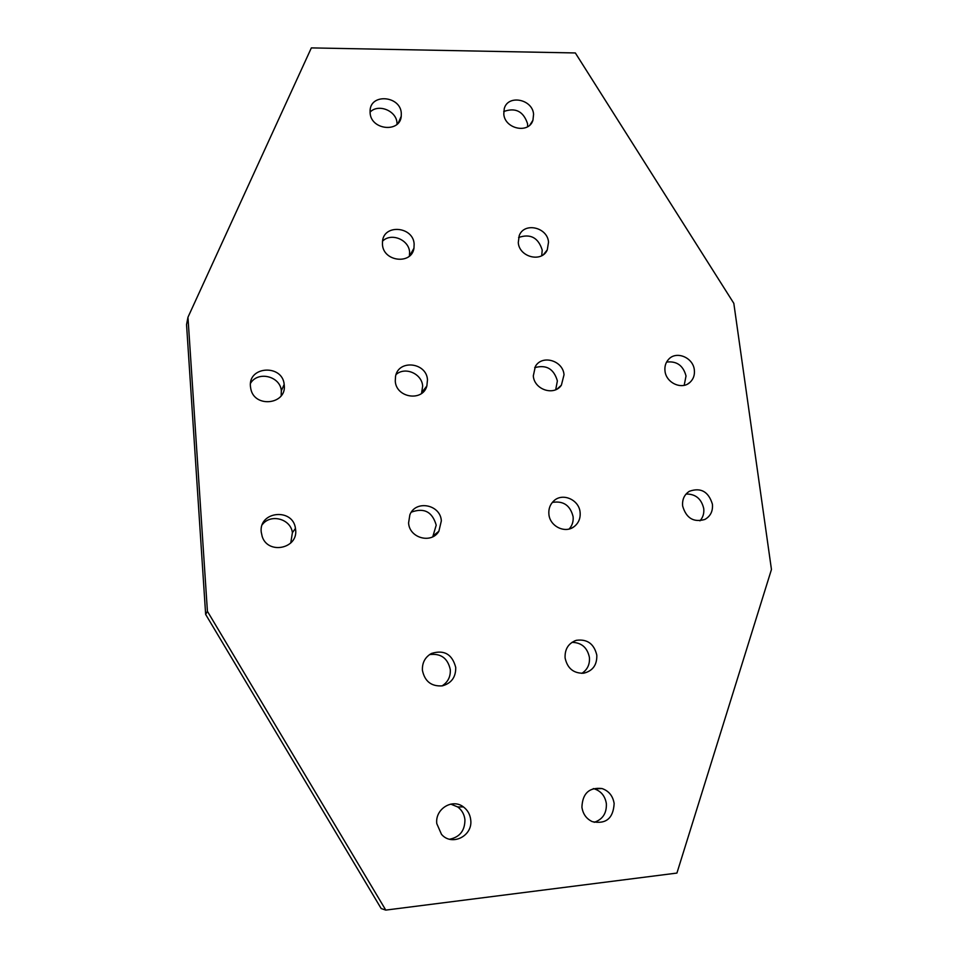 <?xml version="1.0" encoding="UTF-8"?>
<svg xmlns="http://www.w3.org/2000/svg" width="958" height="958" viewBox="0 0 958 958"><rect width="100%" height="100%" fill="white"/><g stroke="black" fill="none" stroke-linecap="round" stroke-linejoin="round"><path stroke-width="1.44" d="M449.613 839.232C459.828 837.124 464.941 830.61 464.929 819.677C464.295 814.324 461.9 810.085 457.732 806.959L450.775 804.109M470.713 819.82C473.072 835.963 451.805 846.656 441.482 834.322L436.8 823.664C434.848 809.079 452.332 798.17 463.397 806.899C467.624 810.061 470.067 814.372 470.713 819.82M594.176 822.311C602.69 819.461 606.749 813.246 606.366 803.654C605.145 796.146 601.157 791.224 594.403 788.877L593.301 788.59M614.15 803.534C613.276 818.383 605.983 824.419 592.307 821.653C586.392 818.85 582.931 814.037 581.913 807.199C582.512 793.368 589.218 787.141 602.007 788.542C608.857 790.925 612.904 795.93 614.15 803.534M432.776 536.767L436.213 525.152C432.369 511.823 424.095 507.489 411.365 512.135M441.339 520.877L438.884 531.235C431.507 544.168 409.294 538.121 408.587 522.9L409.856 514.829C415.664 499.621 440.536 504.483 441.339 520.877M421.556 393.415L422.658 386.086C421.975 373.704 405.078 366.327 396.061 374.53M427.484 379.859L426.861 385.978C422.741 401.989 396.037 397.929 395.271 381.056L395.534 376.422C398.36 359.166 426.621 362.304 427.484 379.859M290.753 542.994L292.406 532.672C290.741 518.853 270.743 513.404 262.348 524.565M295.639 529.858C298.07 548.694 268.036 554.874 262.205 536.576L261.211 531.977C258.852 511.117 292.92 507.728 295.459 528.409L295.639 529.858M281.161 395.786L281.341 390.756C280.215 376.159 257.906 370.698 250.517 383.308M284.251 385.2C286.717 404.539 254.481 408.264 250.816 388.924L250.433 386.469C248.134 365.992 282.466 364.088 284.179 384.433L284.251 385.2M409.425 256.061L409.593 252.098C408.946 239.608 391.02 232.363 382.517 241.212M414.143 244.051L413.964 248.218C411.641 264.983 383.26 261.726 382.458 244.494L382.505 241.356C383.847 223.777 413.257 226.387 414.143 244.051M397.055 124.253L396.995 122.899C396.384 110.673 378.266 103.392 370.063 112.134M401.294 113.176L401.246 116.265C399.977 133.078 370.926 130.048 370.111 112.912L370.087 110.589C370.614 93.177 400.408 95.752 401.294 113.176M699.939 520.829C703.004 517.44 704.262 513.332 703.723 508.494C701.388 498.723 695.496 493.909 686.06 494.029M712.417 504.183C713.027 511.153 710.513 516.242 704.86 519.452C693.628 522.685 686.227 518.206 682.647 506.016C682.072 499.525 684.299 494.615 689.329 491.298C700.801 487.251 708.501 491.55 712.417 504.183M684.192 385.308L686.024 375.991C683.234 365.513 676.755 360.879 666.588 362.076M694.334 369.908C694.885 374.937 693.448 379.081 690.011 382.326C682.024 390.193 666.073 382.996 664.996 370.997C664.481 366.327 665.726 362.399 668.72 359.202C676.468 350.556 693.185 357.574 694.334 369.908M569.16 528.996C572.249 525.547 573.567 521.427 573.1 516.625C570.238 505.345 563.316 500.615 552.335 502.411M580.105 512.338C580.62 518.326 578.608 523.104 574.093 526.661C565.112 533.834 549.784 526.325 548.898 514.254C548.431 508.926 550.036 504.495 553.724 500.974C562.394 492.376 579.147 499.633 580.105 512.338M555.712 389.702L557.376 380.925C553.868 368.818 546.299 364.411 534.672 367.68M564.023 374.77L561.388 385.176C554.155 396.253 534.217 389.726 533.307 375.907L535.33 366.495C541.989 354.352 563.041 360.483 564.023 374.77M541.737 255.678L542.204 250.05C538.288 237.62 530.421 233.441 518.613 237.488M548.527 242.17L547.269 249.894C541.845 262.887 519.212 257.247 518.278 242.59L519.212 235.68C524.062 221.897 547.521 227.166 548.527 242.17M527.595 126.731L527.571 123.762C523.475 111.356 515.524 107.284 503.728 111.535M533.582 114.277L532.935 120.241C528.912 134.096 504.734 129.019 503.788 114.026L504.243 108.721C507.764 94.255 532.564 99.033 533.582 114.277M581.853 673.354C587.41 669.714 589.936 664.409 589.421 657.439C587.338 647.572 581.518 642.543 571.962 642.351M596.81 655.152C597.097 665.032 592.691 671.043 583.578 673.223C573.507 673.438 567.34 668.337 565.088 657.918C564.729 648.997 568.501 643.129 576.429 640.303C587.29 638.902 594.092 643.848 596.81 655.152M442.033 685.916C447.925 682.168 450.679 676.719 450.296 669.582C447.733 658.146 440.812 653.152 429.543 654.601M455.733 667.427C455.9 677.138 451.434 683.282 442.345 685.856C431.387 686.611 424.741 681.425 422.418 670.325C422.071 662.768 425.077 657.152 431.411 653.476C444.105 649.512 452.212 654.158 455.733 667.427M187.96 317.266L186.547 324.618L205.647 614.401L381.176 908.543L385.775 910.1L676.923 873.073L771.453 569.495L733.816 303.327L575.339 52.953L311.35 47.9L187.96 317.266L207.419 611.312L205.647 614.401M207.419 611.312L385.775 910.1M433.782 535.366L438.884 531.235M422.035 392.121L426.861 385.978M409.545 255.966L413.964 248.218M398.241 123.055L401.246 116.265M687.796 383.919L690.011 382.326M571.698 528.086L574.093 526.661M557.293 388.9L561.388 385.176M543.545 254.505L547.269 249.894M529.966 124.911L532.935 120.241M574.297 641.058L576.429 640.303M281.341 390.756L284.179 384.433M292.406 532.672L295.459 528.409M594.403 788.877L602.007 788.542M457.732 806.959L463.397 806.899"/></g></svg>
